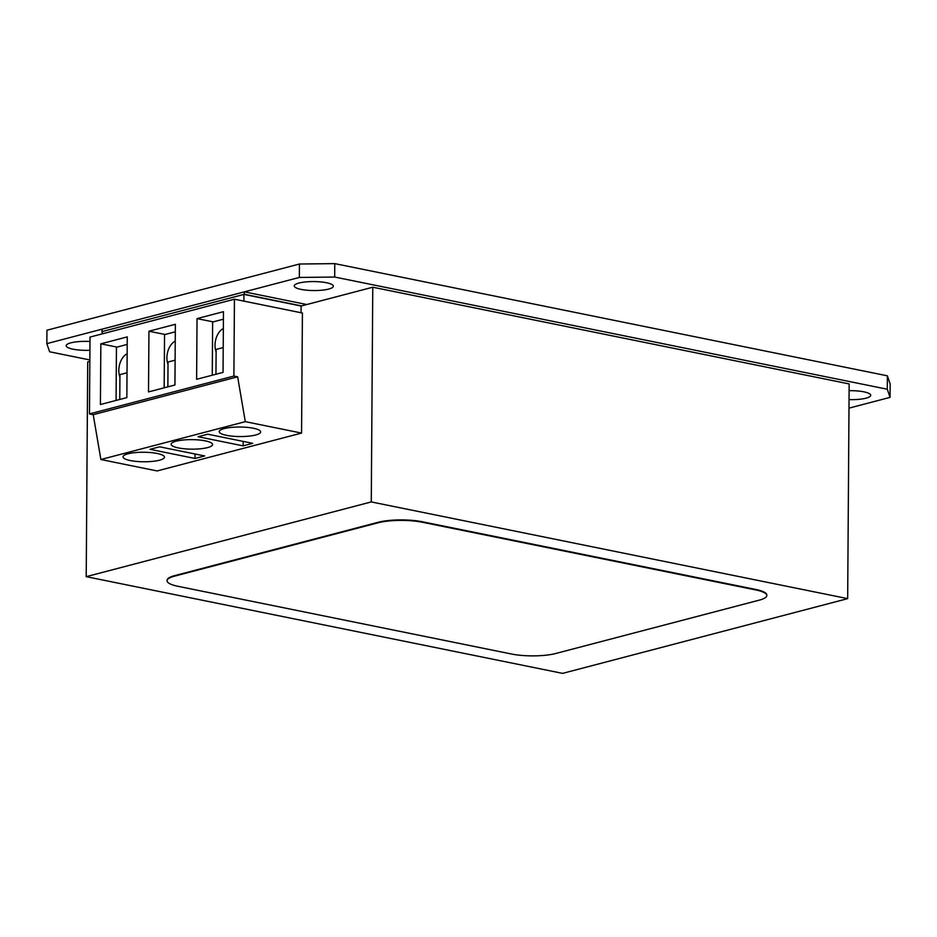 <?xml version="1.0" encoding="UTF-8"?>
<svg xmlns="http://www.w3.org/2000/svg" width="937" height="937" viewBox="0 0 937 937"><rect width="100%" height="100%" fill="white"/><g stroke="black" fill="none" stroke-linecap="round" stroke-linejoin="round"><path stroke-width="1.41" d="M849.156 383.936L372.774 287.226L371.275 501.927L847.669 598.638L849.156 383.936M371.275 501.927L86.216 576.665L87.715 361.951L89.835 361.401M301.058 312.735L301.105 306.012L372.774 287.226M86.216 576.665L562.598 673.375L847.669 598.638M127.151 353.729A15.051 9.499 -78.5 0 0 119.913 376.955M223.346 328.512A15.051 9.499 -78.5 0 0 216.119 351.738M175.242 341.115A15.051 9.499 -78.5 0 0 168.016 364.352M176.086 441.198A20.731 4.767 -179.6 0 0 171.12 444.255A20.731 4.767 -179.6 0 0 184.648 448.811A20.731 4.767 -179.6 0 0 207.592 447.593A20.731 4.767 -179.6 0 0 212.57 444.548A20.731 4.767 -179.6 0 0 199.031 439.98A20.731 4.767 -179.6 0 0 176.086 441.198M127.982 453.813A20.731 4.767 -179.6 0 0 123.016 456.858A20.731 4.767 -179.6 0 0 136.544 461.426A20.731 4.767 -179.6 0 0 159.501 460.208A20.731 4.767 -179.6 0 0 164.467 457.151A20.731 4.767 -179.6 0 0 150.939 452.594A20.731 4.767 -179.6 0 0 127.982 453.813M224.189 428.596A20.731 4.767 -179.6 0 0 219.211 431.641A20.731 4.767 -179.6 0 0 232.751 436.209A20.731 4.767 -179.6 0 0 255.696 434.991A20.731 4.767 -179.6 0 0 260.662 431.934A20.731 4.767 -179.6 0 0 247.134 427.366A20.731 4.767 -179.6 0 0 224.189 428.596M301.562 433.081L302.405 313.017L234.437 299.208L233.899 376.053L237.647 376.815L245.295 421.662L301.562 433.081L157.135 470.948L100.88 459.517L245.295 421.662M233.899 376.053L89.472 413.92L90.011 337.074L234.437 299.208M252.732 443.342L207.721 434.194L198.105 436.724L243.116 445.86L252.732 443.342M150.002 449.327L195.013 458.462L204.641 455.944L159.618 446.808L150.002 449.327M89.472 413.92L93.22 414.681L237.647 376.815M93.22 414.681L100.88 459.517M126.846 397.604L127.268 336.898L100.845 343.82L100.423 404.526L126.846 397.604M223.041 372.387L223.463 311.681L197.039 318.603L196.618 379.309L223.041 372.387M174.938 384.99L175.36 324.284L148.948 331.218L148.514 391.924L174.938 384.99M165.088 334.486L148.948 331.218M213.191 321.883L197.039 318.603M116.996 347.1L100.845 343.82M195.048 454L195.013 458.462M243.151 441.386L243.116 445.86M223.416 319.201L212.64 322.023L212.266 375.21M127.209 344.418L116.446 347.24L116.071 400.427M175.313 331.815L164.537 334.638L164.174 387.813M223.217 347.557L216.131 349.419L215.955 374.238M175.114 360.171L168.028 362.022L167.864 386.852M127.01 372.774L119.936 374.636L119.76 399.455M849.109 390.682A19.56 4.498 0.4 0 1 863.867 391.83A19.56 4.498 0.4 0 1 870.719 395.297A19.56 4.498 0.4 0 1 849.051 399.607M301.093 289.392A19.56 4.498 0.4 0 1 294.241 285.926A19.56 4.498 0.4 0 1 305.626 281.932A19.56 4.498 0.4 0 1 326.498 282.74A19.56 4.498 0.4 0 1 333.349 286.207A19.56 4.498 0.4 0 1 321.965 290.201A19.56 4.498 0.4 0 1 301.093 289.392M89.917 350.262A19.56 4.498 0.4 0 1 73.039 349.185A19.56 4.498 0.4 0 1 66.187 345.718A19.56 4.498 0.4 0 1 89.975 341.49M299.43 264.023L46.944 330.222L46.85 343.633L299.336 277.446L299.43 264.023L334.778 263.625L887.386 375.819L890.15 383.947L890.056 397.37L848.992 408.134M46.85 343.633L49.614 351.773L89.847 359.949M890.056 397.37L887.292 389.23L887.386 375.819M334.778 263.625L334.685 277.047L887.292 389.23M334.685 277.047L299.336 277.446M306.762 304.525L244.358 291.864L101.828 329.227L102.215 331.745M301.503 305.907L244.346 294.3L244.358 291.864M244.346 294.3L101.805 331.663M102.203 333.877L102.215 331.557L243.936 294.405L301.105 306.012M243.889 301.128L243.936 294.405M167.055 580.764L167.055 580.272A31.343 7.203 0.4 0 1 174.575 575.658L378.185 522.272A31.343 7.203 0.4 0 1 422.376 521.768L755.843 589.478A31.343 7.203 0.4 0 1 766.817 595.03L766.817 595.522A31.343 7.203 0.4 0 1 759.298 600.137L555.676 653.511A31.343 7.203 0.4 0 1 511.497 654.014L178.03 586.316A31.343 7.203 0.4 0 1 167.055 580.764A31.343 7.203 0.4 0 1 174.575 576.138L378.185 522.764A31.343 7.203 0.4 0 1 422.364 522.26L755.843 589.959A31.343 7.203 0.4 0 1 766.817 595.522"/></g></svg>
